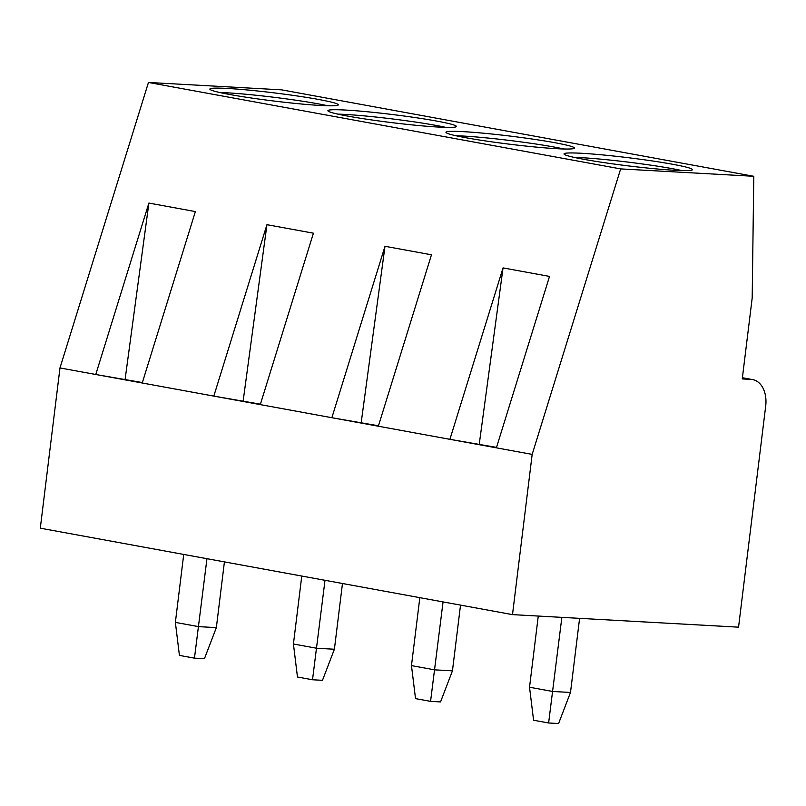 <?xml version="1.0" encoding="UTF-8"?>
<svg xmlns="http://www.w3.org/2000/svg" width="806" height="806" viewBox="0 0 806 806"><rect width="100%" height="100%" fill="white"/><g stroke="black" fill="none" stroke-linecap="round" stroke-linejoin="round"><path stroke-width="1.21" d="M496.526 447.401L449.909 439.33L503.045 267.904L479.248 444.237M419.825 597.659L411.473 665.615L415.523 698.621L430.565 701.371L443.058 601.911M411.483 665.615L434.716 669.867L452.448 670.844L460.518 605.115M452.448 670.844L440.539 701.925L430.565 701.371M538.267 616.056L529.532 687.236L533.572 720.232L548.614 722.982L561.863 617.366M529.532 687.236L552.765 691.477L570.497 692.455L558.588 723.536L548.614 722.982M751.121 379.414L742.255 378.921L752.189 297.988L753.791 176.292L620.66 168.907L532.172 454.393L512.495 614.625L738.548 627.169L765.7 406.043A25.883 17.682 100.4 0 0 752.633 379.596A25.883 17.682 100.4 0 0 751.121 379.414L742.386 377.823M327.82 105.777A64.702 4.06 7 0 0 317.876 103.783A64.702 4.06 7 0 0 219.816 92.509M563.928 148.999A64.702 4.06 7 0 0 553.974 147.004A64.702 4.06 7 0 0 455.914 135.74M681.977 170.61A64.702 4.06 7 0 0 672.023 168.615A64.702 4.06 7 0 0 573.963 157.351M260.419 404.179L213.812 396.109L266.947 224.683L243.15 401.015M672.557 164.253A64.702 4.06 7 0 0 603.19 154.964A64.702 4.06 7 0 0 564.019 153.916A64.702 4.06 7 0 0 627.743 165.824A64.702 4.06 7 0 0 692.455 169.683A64.702 4.06 7 0 0 672.557 164.253M532.172 454.393L378.336 426.223L431.472 254.797L384.996 246.293L361.199 422.626M496.385 447.834L549.521 276.418L503.045 267.904M342.469 583.494L334.399 649.233L322.481 680.314L312.516 679.76L325.009 580.3M301.766 576.048L293.424 644.004L316.667 648.246L334.399 649.233M570.497 692.455L579.595 618.343M554.508 142.642A64.702 4.06 7 0 0 485.131 133.353A64.702 4.06 7 0 0 445.97 132.295A64.702 4.06 7 0 0 509.694 144.214A64.702 4.06 7 0 0 574.406 148.072A64.702 4.06 7 0 0 554.508 142.642M378.477 425.79L331.86 417.72L384.996 246.293M312.516 679.76L297.464 677.01L293.434 644.014M318.41 99.42A64.702 4.06 7 0 0 249.034 90.131A64.702 4.06 7 0 0 209.862 89.073A64.702 4.06 7 0 0 273.597 100.992A64.702 4.06 7 0 0 338.308 104.851A64.702 4.06 7 0 0 318.41 99.42M142.37 382.568L95.763 374.498L148.898 203.072L125.101 379.404M378.336 426.223L142.239 383.001L195.374 211.575L148.898 203.072M142.239 383.001L59.976 367.939L40.3 528.182L512.495 614.625M260.288 404.612L313.423 233.186L266.947 224.683M445.879 127.388A64.702 4.06 7 0 0 435.925 125.393A64.702 4.06 7 0 0 337.865 114.12M436.459 121.031A64.702 4.06 7 0 0 367.083 111.742A64.702 4.06 7 0 0 327.911 110.684A64.702 4.06 7 0 0 391.645 122.603A64.702 4.06 7 0 0 456.357 126.461A64.702 4.06 7 0 0 436.459 121.031M753.791 176.292L281.596 89.849L148.455 82.464L59.976 367.939M620.66 168.907L148.455 82.464M224.421 561.883L216.351 627.622L204.432 658.703L194.458 658.149L206.961 558.689M183.718 554.437L175.376 622.393L179.416 655.399L194.458 658.149M216.351 627.622L198.619 626.635L175.376 622.403M742.397 377.722L752.633 379.596"/></g></svg>
